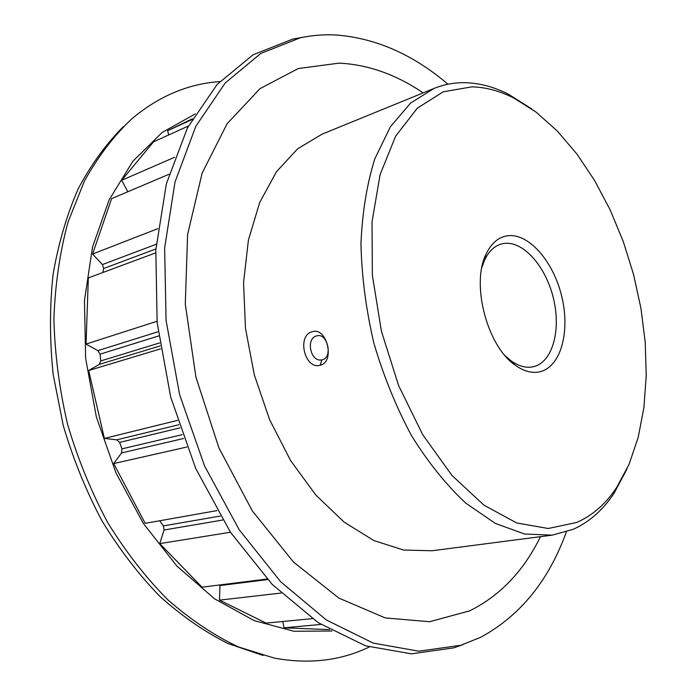 <?xml version="1.0" encoding="UTF-8"?>
<svg xmlns="http://www.w3.org/2000/svg" width="696" height="696" viewBox="0 0 696 696"><rect width="100%" height="100%" fill="white"/><g stroke="black" fill="none" stroke-linecap="round" stroke-linejoin="round"><path stroke-width="1.04" d="M312.278 331.714C326.998 326.598 335.402 362.164 320.177 365.217C304.683 370.002 296.47 335.324 312.278 331.714M322.335 359.754C332.914 357.605 327.781 333.34 317.385 335.716L316.697 335.872C305.327 338.447 310.599 362.633 321.917 359.849L320.177 365.217M471.879 86.843L443.256 91.802L417.278 108.219L395.667 136.094L380.103 174.6L372.021 221.928L372.36 275.285L381.399 331.131L398.599 385.54L422.707 434.687L451.869 475.342L483.946 505.174L516.737 522.966L548.274 528.499L576.906 522.4C592.609 515.405 605.833 503.817 616.578 487.635L629.062 464.354L638.197 437.384L643.922 407.534L646.236 375.588L645.218 342.31L640.964 308.432L633.604 274.642L623.303 241.625L610.253 210.061L594.688 180.638L576.888 154.016L557.157 130.891L535.885 111.96L513.518 97.892C499.65 90.898 485.764 87.218 471.879 86.843M626.992 468.982L613.959 493.403C602.919 510.055 589.312 522.035 573.147 529.325L552.198 535.146L524.575 534.032L495.378 523.444L465.868 503.208C446.44 485.095 428.397 462.701 411.728 436.035C396.311 407.351 383.705 376.449 373.909 343.302C366.044 309.65 361.729 276.556 360.954 244C362.259 212.584 366.879 184.196 374.805 158.845L390.465 126.672L410.614 103.034L434.069 88.418C444.205 84.338 454.679 82.433 465.511 82.702C479.831 83.146 494.125 86.974 508.402 94.177L531.805 108.959M507.784 235.744C528.96 233.099 553.451 261.548 561.724 296.331C570.276 331.052 561.133 366.2 540.548 371.62C532.51 373.665 524.044 371.499 515.144 365.122C487.365 346.443 470.983 284.499 485.904 254.527C491.141 243.287 498.432 237.031 507.784 235.744M505.139 355.726L510.82 360.615C518.659 366.253 526.167 368.297 533.345 366.731L533.928 366.592C552.711 361.79 561.202 329.887 553.424 298.28C545.899 266.62 523.505 240.86 504.243 243.417L500.929 244.131C493.916 246.323 488.401 251.804 484.373 260.591L481.85 267.638M434.069 88.418L322.048 134.163L297.61 148.84L276.416 171.799L259.669 202.545L248.429 240.016L243.539 282.646L245.488 328.408L254.327 374.926L269.639 419.731L290.554 460.474L315.88 495.117L344.172 522.139L373.926 540.583L403.706 550.066L432.199 550.745L552.198 535.146M566.353 531.927C548.726 580.716 520.164 615.83 480.675 637.275L460.813 645.288L418.775 651.195L373.256 643.104L326.354 619.979L280.653 581.752L239.076 529.569L204.554 465.946L179.62 394.675L166.066 320.395L164.639 248.028L174.983 182.117L195.811 126.289L225.165 83.015L260.73 53.479L300.194 37.836C312.374 35.209 324.675 34.287 337.09 35.061C376.51 38.402 413.467 54.793 447.972 84.216M463.327 644.479L453.835 647.846L411.449 653.848L365.574 645.827L318.316 622.737L272.293 584.492L230.446 532.231L195.724 468.486L170.685 397.042L157.139 322.561L155.817 249.986L166.361 183.866L187.468 127.864L217.135 84.442L253.048 54.793L292.859 39.063L302.777 37.297M332.018 631.011L293.99 631.255L254.266 620.649L214.577 598.83L176.906 566.074L143.359 523.444L115.927 472.793L96.292 416.713L85.634 358.257L84.451 300.663L92.542 247.019L109.098 199.926L132.814 161.341L162.116 132.492L195.289 113.9M369.263 647.002L367.862 647.654C339.596 660.887 308.354 664.358 274.163 658.059L238.232 646.862C214.09 635.413 190.617 619.718 167.823 599.787C145.786 577.541 125.75 551.815 107.723 522.592C91.211 491.75 77.83 458.986 67.582 424.308C59.351 389.09 54.793 353.994 53.897 319.012C55.123 284.707 59.821 252.439 67.982 222.207L84.381 181.125C97.962 156.696 113.709 135.981 131.622 118.99C158.705 96.239 188.085 83.772 219.762 81.597M263.062 655.458L228.044 643.556C204.598 631.829 181.874 616.091 159.854 596.35C138.591 574.435 119.294 549.248 101.947 520.791C86.052 490.81 73.15 459.029 63.24 425.447L53.148 374.361C49.633 340.04 49.607 306.753 53.07 274.485C58.447 243.322 66.833 214.742 78.23 188.755C91.115 164.587 106.123 143.915 123.262 126.733M540.47 536.668C523.697 570.964 500.12 595.68 469.739 610.827L429.615 621.728L385.21 617.918L338.848 598.082L293.442 562.003L252.344 510.942L218.883 447.824L195.907 377.075L185.293 304.091L187.607 234.43L202.144 173.069L227.114 123.723L260.052 88.609L298.288 68.53L339.204 63.11C368.262 64.65 396.241 74.576 423.133 92.881M230.454 532.249L159.758 543.611L164.038 530.013L163.386 525.906L159.715 520.756M102.938 272.484L103.643 268.508L102.434 264.567L156.243 244.244M186.85 447.032L113.692 463.562L121.582 452.922L121.991 448.85L119.616 442.404L116.737 439.829L178.889 424.717M160.532 348.87L88.67 370.507L104.374 438.419L116.737 439.829M88.67 370.507L99.276 364.382L100.746 360.928L100.067 354.16L97.901 350.645L158.149 331.722M155.626 252.9L88.331 277.913L86.052 344.094L97.901 350.645M169.05 174.252L111.612 198.63L92.594 254.023L102.434 264.567M188.425 126.028L153.555 141.81L121.687 180.281L127.812 191.748M192.4 118.79L167.623 130.683L168.736 134.937M282.741 621.502L284.055 627.818L329.556 629.619M280.993 593.07L219.492 600.135L266.098 623.103L312.278 618.666M219.492 600.135L219.971 584.918M159.758 543.611L201.997 587.18L267.073 579.011M113.692 463.562L145.194 523.331L217.065 510.594M177.497 420.393L104.374 438.419M191.948 119.59L167.623 130.683M284.055 627.818L320.952 624.434M157.009 321.265L86.052 344.094M174.661 157.252L121.687 180.281M157.853 228.671L92.594 254.023M163.386 525.906L220.275 516.058M155.887 248.95L103.643 268.508M121.991 448.85L182.282 434.652M179.942 427.875L119.616 442.404M100.746 360.928L159.636 342.937M158.679 335.942L100.067 354.16M160.08 345.947L99.276 364.382M183.657 438.48L121.582 452.922M222.685 520.034L164.038 530.013M267.621 579.594L219.988 585.553M300.194 37.836L292.859 39.063M460.813 645.288L453.835 647.846M510.82 360.615L515.144 365.122M484.373 260.591L485.904 254.527M513.518 97.892L508.402 94.177M616.578 487.635L613.959 493.403"/></g></svg>

